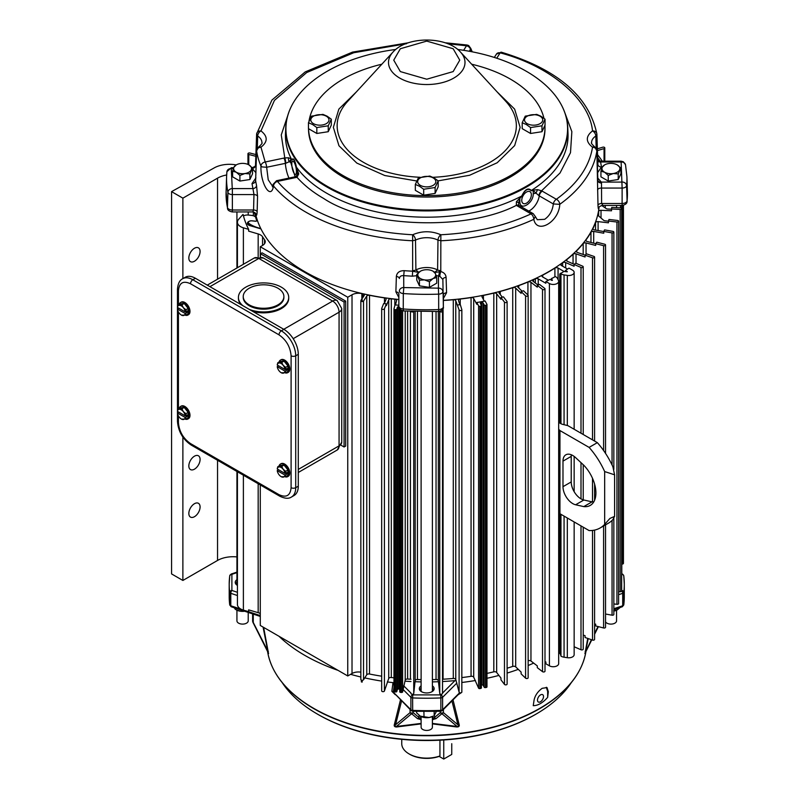 <?xml version="1.0" encoding="UTF-8"?>
<svg xmlns="http://www.w3.org/2000/svg" width="799" height="799" viewBox="0 0 799 799"><rect width="100%" height="100%" fill="white"/><g stroke="black" fill="none" stroke-linecap="round" stroke-linejoin="round"><path stroke-width="1.2" d="M242.876 305.687A25.149 14.522 180 0 1 238.422 297.428A25.149 14.522 180 0 1 253.942 284.015A25.149 14.522 180 0 1 281.348 287.161A25.149 14.522 180 0 1 288.719 297.428A25.149 14.522 180 0 1 275.246 310.292A25.149 14.522 180 0 1 249.268 309.373M252.893 311.47A25.149 14.522 0 0 0 288.719 298.327L288.719 297.428M277.942 288.239A20.325 11.735 180 0 1 283.895 296.539A20.325 11.735 180 0 1 271.35 307.385A20.325 11.735 180 0 1 249.198 304.838A20.325 11.735 180 0 1 243.236 296.539A20.325 11.735 180 0 1 255.79 285.702A20.325 11.735 180 0 1 277.942 288.239M283.895 296.539L283.895 297.428A20.325 11.735 180 0 1 271.35 308.274A20.325 11.735 180 0 1 249.198 305.727A20.325 11.735 180 0 1 243.236 297.428L243.236 296.539M238.422 297.428L238.422 298.327A25.149 14.522 0 0 0 240.799 304.479M179.246 304.429A7.261 4.195 60 0 1 180.584 302.501L181.223 302.132A7.261 4.195 60 0 1 186.816 304.069A7.261 4.195 60 0 1 189.992 311.38A7.261 4.195 60 0 1 188.484 314.696L187.845 315.066A7.261 4.195 60 0 1 185.278 315.196M180.584 302.501A7.261 4.195 60 0 1 186.177 304.439A7.261 4.195 60 0 1 189.343 311.75A7.261 4.195 60 0 1 187.845 315.066M177.967 305.168L177.418 307.385A5.613 3.236 60 0 1 179.336 305.338A5.613 3.236 60 0 1 181.323 305.877A5.613 3.236 60 0 1 183.301 307.635L185.897 309.742L188.184 308.434L184.209 303.49L180.244 303.85L177.967 305.168L181.932 304.809L184.209 303.49M185.897 309.742L185.348 311.89L187.046 310.911L187.046 312.549L185.348 313.528L185.897 315.036L188.184 313.717L188.184 308.434M185.897 315.036L181.553 315.166M185.348 313.528L185.218 313.528A5.613 3.236 60 0 1 183.301 315.565A5.613 3.236 60 0 1 181.323 315.036A5.613 3.236 60 0 1 179.336 313.278A5.613 3.236 60 0 1 177.418 309.023L178.766 308.164M181.932 304.809L183.301 307.635A5.613 3.236 60 0 1 185.218 311.89L185.348 311.89M185.638 311.73L187.046 312.549M185.218 313.528L177.418 309.023M177.418 307.385L185.218 311.89M345.687 301.103L262.092 252.834L260.484 253.762L344.079 302.032L345.687 301.103L345.687 446.062L344.079 446.981L341.163 445.303M260.484 256.928L260.484 253.762M344.079 302.032L344.079 446.981M244.204 611.085L240.219 611.195A9.099 5.253 0 0 1 236.144 609.827L233.787 607.48M236.144 609.827L240.219 611.195A9.099 5.253 0 0 0 244.654 611.235M235.156 609.257L235.156 608.069M605.532 621.822A5.643 3.256 0 0 0 606.93 623.15A5.643 3.256 0 0 0 613.083 623.859A5.643 3.256 0 0 0 616.558 620.853L616.558 610.236M618.226 173.902L613.233 173.543L608.249 175.44L604.593 172.204L600.938 171.226L600.938 176.839L608.249 181.053L618.226 179.515L620.903 173.753L620.903 168.14L618.226 173.902L618.226 179.515M608.249 175.44L608.249 181.053M600.938 171.226L602.276 167.211L604.593 164.894A8.949 5.164 180 0 1 608.608 163.555A8.949 5.164 180 0 1 617.247 164.894L620.903 168.14M617.247 164.894A8.949 5.164 180 0 1 619.565 169.887A8.949 5.164 180 0 1 613.233 173.543A8.949 5.164 180 0 1 604.593 172.204A8.949 5.164 180 0 1 602.276 167.211A8.949 5.164 180 0 1 604.593 164.894M254.462 212.374A173.383 100.105 -0 0 0 256.639 220.484A1.089 0.629 180 0 1 255.36 221.223L251.825 220.844A2.906 1.678 -0 0 0 248.379 222.492A2.906 1.678 -0 0 0 249.068 223.58A30.921 17.858 -0 0 0 258.636 227.955L260.814 228.594M194.457 456.179A7.96 4.594 -60 0 1 198.442 455.79A7.96 4.594 -60 0 1 199.66 462.162A7.96 4.594 -60 0 1 194.457 469.173A7.96 4.594 -60 0 1 190.482 469.572A7.96 4.594 -60 0 1 189.263 463.19A7.96 4.594 -60 0 1 194.457 456.179M194.457 248.249A7.96 4.594 -60 0 1 198.442 247.86A7.96 4.594 -60 0 1 199.66 254.232A7.96 4.594 -60 0 1 194.457 261.243A7.96 4.594 -60 0 1 190.482 261.643A7.96 4.594 -60 0 1 189.263 255.261A7.96 4.594 -60 0 1 194.457 248.249M194.457 503.71A7.96 4.594 -60 0 1 198.442 503.31A7.96 4.594 -60 0 1 199.66 509.692A7.96 4.594 -60 0 1 194.457 516.703A7.96 4.594 -60 0 1 190.482 517.093A7.96 4.594 -60 0 1 189.263 510.721A7.96 4.594 -60 0 1 194.457 503.71M236.933 556.923A21.982 12.694 -0 0 0 217.538 560.449L217.538 460.274M217.538 279.201L217.538 178.157A21.982 12.694 180 0 1 226.656 174.991M255.88 156.304L248.779 154.477A1.378 0.799 180 0 1 247.96 153.748A1.378 0.799 180 0 1 249.907 153.018L255.94 154.577M217.538 178.157L182.881 198.162L171.565 191.63L214.032 168A21.833 12.604 180 0 1 235.116 164.744L236.224 164.914M182.881 437.113L182.881 580.454L217.538 560.449M182.881 198.162L182.881 278.611M182.881 580.454L171.565 573.922L171.565 191.63M577.517 673.757A159.57 92.135 180 0 1 550.361 701.842A159.57 92.135 180 0 1 313.917 708.723A159.57 92.135 180 0 1 303.141 701.842A159.57 92.135 180 0 1 275.985 673.757M318.212 714.556L317.443 714.106L318.212 714.556A153.498 88.619 0 0 0 535.29 714.556L536.059 714.106A154.587 89.248 180 0 1 317.443 714.106L317.443 714.106A154.587 89.248 180 0 1 282.197 682.626M571.305 682.626A154.587 89.248 180 0 1 536.059 714.106M542.151 688.329L547.005 687.559L548.334 691.744L547.655 697.367C542.821 702.85 538.017 705.627 533.243 705.687L534.112 699.924C535.16 695.32 537.847 691.455 542.151 688.329M585.118 652.843L587.724 638.421M461.293 692.703L458.187 694.731M453.023 699.894L459.035 724.174C459.725 726.111 458.956 727.04 456.718 726.97L432.389 723.884M421.113 723.884L396.783 726.97C394.546 727.04 393.767 726.111 394.466 724.174L400.469 699.894M395.315 694.731L391.85 691.295L392.988 682.636M338.067 670.371A172.344 99.505 180 0 1 304.888 655.42A172.344 99.505 180 0 1 278.981 636.264M533.662 663.1A172.344 99.505 180 0 1 528.149 665.517M518.281 669.362A172.344 99.505 180 0 1 507.115 673.078M498.926 675.415A172.344 99.505 180 0 1 486.981 678.281M475.475 680.498A172.344 99.505 180 0 1 461.852 682.476M393.967 682.745A172.344 99.505 180 0 1 387.355 681.927M381.682 681.098A172.344 99.505 180 0 1 364.734 677.892M360.848 677.003A172.344 99.505 180 0 1 350.601 674.316M404.943 681.157A172.454 99.565 0 0 0 410.976 681.537M415.021 681.717A172.454 99.565 0 0 0 421.113 681.897M432.389 681.897A172.454 99.565 0 0 0 438.471 681.717M442.526 681.537A172.454 99.565 0 0 0 454.991 680.608L456.129 680.648M540.444 701.782A4.265 2.417 120.9 0 0 543.26 698.056A4.265 2.417 120.9 0 0 542.681 694.671A4.265 2.417 120.9 0 0 540.553 694.88A4.265 2.417 120.9 0 0 537.737 698.606A4.265 2.417 120.9 0 0 538.306 701.991A4.265 2.417 120.9 0 0 540.444 701.782M421.113 685.882A7.421 4.285 0 0 0 421.502 691.694L421.502 691.694A7.421 4.285 0 0 0 431.999 691.694A7.421 4.285 0 0 0 432.389 685.882M421.113 687.979A6.292 3.635 0 0 0 420.464 689.677A6.292 3.635 0 0 0 421.932 691.924M236.933 579.665A7.421 4.285 0 0 0 237.423 585.417L237.423 585.417M236.933 581.812A6.292 3.635 0 0 0 236.384 583.4A6.292 3.635 0 0 0 237.423 585.317M263.64 627.405L268.384 652.843M393.967 687.09L393.288 692.144A2.187 1.528 7.7 0 0 391.85 691.295M441.358 694.241L440.718 694.89L412.783 694.89L412.624 697.926L412.693 711.3L440.808 711.3L440.868 710.371A197.543 114.047 180 0 1 412.624 710.371A2.187 1.258 0 0 1 410.896 709.742L393.288 692.144L411.235 710.661A2.187 1.548 -45 0 1 410.896 709.742L410.896 697.297L403.215 689.617M401.557 700.973L395.575 724.763A2.187 1.538 14.6 0 0 394.466 724.174M421.113 723.405L396.374 726.471L411.615 713.717A2.187 1.778 -129.9 0 1 410.067 712.628L395.575 724.763C394.636 726.081 394.906 726.651 396.374 726.471A2.187 0.899 -102 0 1 396.783 726.97M432.389 723.405L457.118 726.471A2.187 0.899 -78 0 0 456.718 726.97M451.944 700.973L457.917 724.763L443.425 712.628A2.187 1.778 129.9 0 1 441.887 713.717L457.118 726.471C458.596 726.651 458.866 726.081 457.917 724.763A2.187 1.538 165.4 0 1 459.035 724.174M459.655 692.703L442.606 709.742A2.187 1.548 45 0 1 442.256 710.661L460.044 692.813M559.749 648.339A172.344 99.505 180 0 1 558.671 649.088M588.194 638.581L585.747 650.955A2.187 0.899 11.3 0 0 585.168 651.345M591.4 639.689L585.347 652.443M547.655 697.367L547.655 691.355L546.286 687.28M268.324 651.345A2.187 0.899 168.7 0 0 267.755 650.955L268.604 653.562M253.263 614.101L253.263 622.091A2.187 1.258 180 0 1 252.624 621.203L267.755 650.955L263.071 627.075M443.425 709.492L443.425 712.628A2.187 1.258 180 0 1 440.339 712.628A2.187 1.778 -129.9 0 0 441.887 713.717L436.014 718.631L432.389 719.699M421.113 719.699L417.487 718.631A2.187 1.778 -50.1 0 0 419.026 717.542L413.163 712.628L413.163 711.31M417.487 718.631L411.615 713.717A2.187 1.778 -50.1 0 0 413.163 712.628A2.187 1.258 0 0 1 410.067 712.628L410.067 709.492M420.574 719.699L419.026 717.542L419.026 715.265M436.014 718.631A2.187 1.778 -129.9 0 1 434.466 717.542L432.389 718.98M431.56 691.924A6.292 3.635 0 0 0 433.038 689.677A6.292 3.635 0 0 0 432.389 687.979M451.745 744.149A25.009 14.442 0 0 0 451.755 743.699L451.745 754.436L443.745 759.05L439.15 756.393L439.939 755.964L439.939 740.184M439.15 756.393A23.92 13.803 0 0 1 409.837 754.356L409.068 753.906A25.009 14.442 0 0 0 439.939 755.964M401.747 739.325L401.747 743.699A25.009 14.442 0 0 0 409.068 753.906L409.837 754.356M598.771 160.999A185.538 107.116 0 0 0 597.722 159.53M621.792 564.144L622.261 564.104A1.378 0.799 -0 0 0 623.44 563.315L623.44 205.273M597.372 148.814L602.776 147.196A1.378 0.799 180 0 1 604.793 147.905A1.378 0.799 180 0 1 604.054 148.604L597.422 150.592M597.662 157.663A185.538 107.116 180 0 1 600.119 161.188M597.562 154.716A181.393 104.729 180 0 1 602.246 161.188M236.933 610.236L236.933 620.853A5.643 3.256 0 0 0 238.591 623.15A5.643 3.256 0 0 0 244.734 623.859A5.643 3.256 0 0 0 248.219 620.853L248.219 612.424M249.887 179.515L252.554 173.753L252.554 168.14L249.887 173.902L249.887 179.515L239.9 181.053L232.599 176.839L232.599 171.226L233.937 167.211L236.244 164.894A8.949 5.164 180 0 1 240.259 163.555A8.949 5.164 180 0 1 248.908 164.894L252.554 168.14M249.887 173.902L244.893 173.543L239.9 175.44L239.9 181.053M239.9 175.44L236.244 172.204L232.599 171.226M248.908 164.894A8.949 5.164 180 0 1 251.226 169.887A8.949 5.164 180 0 1 244.893 173.543A8.949 5.164 180 0 1 236.244 172.204A8.949 5.164 180 0 1 233.937 167.211A8.949 5.164 180 0 1 236.244 164.894M421.113 716.573L421.113 727.18A5.643 3.256 0 0 0 422.761 729.487A5.643 3.256 0 0 0 428.903 730.186A5.643 3.256 0 0 0 432.389 727.18L432.389 716.573M419.445 280.229L416.768 274.466L420.424 271.231A8.949 5.164 180 0 1 429.063 269.892A8.949 5.164 180 0 1 433.078 271.231L435.395 273.538L436.733 277.553L436.733 283.166L429.423 287.39L429.423 281.777L424.429 279.87L419.445 280.229L419.445 285.842L429.423 287.39M416.768 274.466L416.768 280.079L419.445 285.842M436.733 277.553L433.078 278.531L429.423 281.777M434.057 271.79L433.078 271.231A8.949 5.164 180 0 1 435.395 273.538A8.949 5.164 180 0 1 433.078 278.531A8.949 5.164 180 0 1 424.429 279.87A8.949 5.164 180 0 1 418.107 276.214A8.949 5.164 180 0 1 420.424 271.231M613.842 611.095A9.099 5.253 0 0 0 617.347 609.827L613.642 610.826M620.264 607.43L617.347 609.827M429.103 717.522A9.099 5.253 0 0 0 433.178 716.164L429.103 717.522L420.314 716.164A9.099 5.253 0 0 0 429.103 717.522M420.314 716.164L416.609 712.868L416.609 711.43M436.404 711.45L434.177 715.584L434.177 711.51M424.029 717.152L423.889 711.569M457.717 49.458A140.834 81.308 180 0 1 526.331 71.281A140.834 81.308 180 0 1 559.19 101.133A140.834 81.308 180 0 1 502.291 197.393A140.834 81.308 180 0 1 327.171 186.267A140.834 81.308 180 0 1 294.312 101.133A140.834 81.308 180 0 1 395.775 49.458M398.861 297.538L395.885 291.835L396.364 276.444C396.893 272.589 399.5 270.671 404.194 270.671A171.705 99.126 0 0 0 412.654 271.191L412.644 234.766C372.474 232.519 337.957 223.261 309.103 206.981C296.119 199.46 285.563 190.941 277.433 181.423A4.365 1.218 78.1 0 0 276.534 180.714L295.8 176.649A4.365 1.578 74.1 0 1 296.998 177.278L298.736 173.912L296.429 167.151A141.303 81.578 0 0 0 326.831 193.298A141.303 81.578 0 0 0 521.777 195.995C524.963 189.283 528.149 187.445 531.325 190.482A141.303 81.578 0 0 0 568.009 133.603L567.749 127.47A141.043 81.428 0 0 1 482.326 204.324A141.043 81.428 0 0 1 327.011 187.066A141.043 81.428 0 0 1 285.752 127.47L285.483 133.603A141.303 81.578 0 0 0 291.805 159.82C293.343 157.383 294.881 159.83 296.429 167.151L297.378 169.997A4.365 2.377 -22.7 0 1 297.578 169.418M469.442 51.296L470.771 48.379L468.693 45.563A4.365 2.517 120 0 0 466.506 45.783L463.65 50.307M296.429 171.505A6.792 1.898 78.1 0 1 295.52 174.462A6.792 1.898 78.1 0 1 293.083 171.156A6.792 1.898 78.1 0 1 291.785 164.135A6.792 1.898 78.1 0 1 292.724 161.158A6.792 1.898 78.1 0 1 295.151 164.524A6.792 1.898 78.1 0 1 296.429 171.505M526.561 192.02A6.792 3.925 -60 0 1 529.887 191.64A6.792 3.925 -60 0 1 531.015 197.063A6.792 3.925 -60 0 1 526.561 203.116A6.792 3.925 -60 0 1 523.095 203.415A6.792 3.925 -60 0 1 522.137 197.942A6.792 3.925 -60 0 1 526.561 192.02M255.38 213.123A172.624 99.665 0 0 0 304.689 271.61A172.624 99.665 0 0 0 398.861 299.485M443.355 300.334A172.624 99.665 0 0 0 599.04 207.281M496.748 58.227L500.134 52.844C550.251 66.077 589.382 99.146 592.528 130.906A4.365 3.556 -8.4 0 1 596.843 133.833A4.365 3.556 -8.4 0 1 596.873 134.162L597.862 163.815A4.365 2.487 178.1 0 1 597.372 165.013M598.94 207.54A172.604 99.655 180 0 0 598.94 207.5A3.635 2.966 -173.1 0 0 598.94 207.54C598.521 209.927 598.211 209.198 597.992 205.353L596.873 150.881A4.365 3.556 -171.6 0 0 592.528 147.196C589.422 166.631 577.367 183.99 556.364 199.281L541.592 190.791L537.427 189.623L531.325 190.482A4.365 3.526 -44.9 0 1 531.185 190.691L533.323 190.661A4.365 3.196 -100.7 0 0 533.452 189.772M518.941 205.403L518.651 203.056A4.365 1.318 -172.6 0 0 516.394 201.767L521.777 195.995A4.365 0.549 24.9 0 0 521.937 196.035L519.799 198.462L519.869 201.628C519.71 211.435 533.402 203.525 533.243 193.907L533.323 190.661L538.906 195.655L553.327 203.955L559.769 204.324C559.04 221.972 536.888 234.796 533.802 219.326L535.33 216.539L533.243 213.673L519.18 205.553A4.365 2.517 120 0 0 516.993 205.762L531.065 213.882C504.578 226.017 474.516 232.968 440.858 234.766C431.45 230.761 422.042 230.761 412.644 234.766A4.365 2.347 63.2 0 1 415.51 240.129A17.059 9.848 180 0 1 437.982 240.129L437.602 269.952L434.686 272.349M533.243 213.673A4.365 2.517 -60 0 0 531.065 213.882A4.365 2.237 -114.9 0 1 533.802 219.326A170.746 98.577 0 0 1 441.228 240.749L437.982 240.129A4.365 2.347 -63.2 0 1 440.858 234.766L440.778 271.55C444.064 272.489 445.842 274.437 446.092 277.383L446.571 292.784L443.355 298.526M594.935 147.116C591.959 144.339 590.851 142.871 591.59 142.701A17.059 9.848 180 0 1 595.814 136.04A4.365 2.687 -123.4 0 0 592.528 130.906C585.597 136.339 585.597 141.773 592.528 147.196A4.365 2.687 -56.6 0 1 594.935 147.116L596.873 150.881A170.746 98.577 0 0 1 559.769 204.324A4.365 2.777 54.3 0 0 556.364 199.281A4.365 2.517 -60 0 0 553.327 203.955C552.518 210.706 549.632 215.83 544.668 219.316L537.288 219.725M255.63 213.293L255.73 213.673C255.63 213.023 254.651 212.444 252.804 211.945L253.563 210.007A3.635 2.017 -178.5 0 1 257.148 211.735C256.908 215.58 256.419 216.299 255.69 213.912A172.604 99.655 180 0 1 255.56 213.363M597.762 179.875L597.892 180.844A3.635 2.127 -175.1 0 0 601.507 183.081L601.607 203.495L602.566 204.634M516.394 201.767L516.364 205.353C466.676 231.231 367.57 227.715 323.745 198.522C312.898 192.249 303.99 185.168 296.998 177.278L277.433 181.423A4.365 3.196 139.6 0 0 273.518 186.007C271.031 200.739 260.314 183.77 260.953 166.082L262.122 166.921L266.656 167.261L285.812 163.256L289.238 161.728L290.836 159.62L290.876 162.886L295.171 176.799M290.836 158.721L291.805 159.82A4.365 4.015 30.8 0 0 291.875 160.06L290.836 159.62A4.365 3.975 128.1 0 1 290.836 158.721L288.559 157.773L284.794 157.922L281.258 134.931L289.088 111.55M564.414 111.56L571.854 131.635L570.496 152.679L560.019 173.003L541.592 190.791A4.365 2.227 -65.2 0 0 538.906 195.655M297.168 175.201L297.378 169.997L297.408 174.452A4.365 1.238 13.5 0 1 298.736 173.912M288.559 157.773A4.365 3.096 70.8 0 0 289.238 161.728A4.365 2.427 179.4 0 1 290.876 162.886M288.998 178.097A13.823 3.865 78.1 0 1 285.353 163.336A4.365 1.218 -101.9 0 0 283.885 158.082L284.794 157.922A4.365 0.839 82 0 1 285.812 163.256M533.243 193.907A4.365 2.457 1.3 0 1 535.62 193.258A4.365 1.948 -62.2 0 0 537.427 189.623M519.52 197.822A4.365 1.588 46 0 1 519.799 198.462L518.651 203.056A4.365 2.587 178.7 0 1 519.869 201.628M516.993 205.762L516.364 205.353A4.365 2.787 -54.2 0 1 518.921 205.383L518.921 205.383A4.365 2.787 -54.2 0 1 519.04 205.483M272.619 186.327L268.234 179.835L266.656 167.261A4.365 1.218 78.1 0 0 265.188 162.007L260.973 147.196C267.905 141.773 267.905 136.339 260.973 130.906L274.427 100.404L306.686 72.549L353.747 52.734L406.551 43.705M276.534 180.714L273.108 184.359L273.518 186.007A170.746 98.577 0 0 0 306.017 212.224A170.746 98.577 0 0 0 412.274 240.749L415.51 240.129L415.899 269.952L418.846 272.359M257.298 148.394L257.687 136.04A17.059 9.848 180 0 1 261.902 142.701C262.651 142.871 261.543 144.339 258.566 147.116A4.365 2.687 56.6 0 1 260.973 147.196A4.365 3.556 171.6 0 0 256.619 150.881L255.63 180.534A171.705 99.126 0 0 0 256.539 185.418L257.548 196.304L257.148 211.735M252.554 168.439A3.635 2.886 156.9 0 0 255.74 165.303L256.619 134.162A4.365 3.556 8.4 0 1 256.649 133.833A4.365 3.556 8.4 0 1 260.973 130.906A4.365 2.687 123.4 0 0 257.687 136.04L256.649 133.833L271.91 100.095L305.228 71.9L352.539 52.105L408.429 42.766M447.82 43.765L466.506 45.783A4.365 3.346 -147.8 0 1 470.541 49.548L471.28 51.635M597.852 163.655A4.365 2.487 178.1 0 1 597.862 163.815L596.893 134.332L595.814 136.04L596.194 148.394M255.65 180.085L255.63 180.534A3.635 2.956 171.9 0 1 252.005 183.6L255.92 177.857M255.74 165.303L256.079 166.302M255.6 164.754A3.635 3.476 13.7 0 1 255.52 165.253L255.52 165.253A3.635 3.476 13.7 0 1 252.334 167.88M256.539 185.418A3.635 2.946 167.1 0 1 252.933 188.594L253.972 194.576L232.369 194.576L232.369 210.007L253.563 210.007L253.972 194.576A3.635 2.017 -178.5 0 1 257.548 196.304M416.768 275.685L412.354 276.184L412.654 271.191L418.676 272.509M434.806 272.509L440.778 271.55A3.635 0.879 103.2 0 0 439.909 276.384L438.501 276.054A3.635 0.709 98.1 0 0 439.37 271.32M412.354 276.184L403.715 275.645L404.194 270.671M436.134 275.505L438.501 276.054L438.401 288.159L403.755 287.56L403.715 275.645C401.118 275.445 399.66 276.404 399.35 278.511A3.635 2.037 1.8 0 0 396.364 276.444M398.871 294.092L398.871 293.902A3.635 2.037 1.8 0 0 395.885 291.835M443.355 295.061L443.355 294.871A3.635 2.027 178.2 0 1 446.571 292.784M443.355 294.961L443.355 306.806C443.864 308.933 442.266 310.501 438.581 311.51L403.465 310.931L403.245 308.983A200.689 115.865 0 0 0 438.681 309.573L438.581 311.51M439.909 276.384L442.866 279.47L443.355 306.716L442.866 279.47A3.635 2.027 178.2 0 1 446.092 277.383M597.412 166.302L597.892 164.524A3.635 2.956 -8.1 0 1 597.882 164.474M597.992 205.353A3.635 2.017 -1.6 0 1 601.607 203.495L622.121 203.495L622.121 188.065L601.178 188.065A3.635 2.017 -1.6 0 0 597.562 189.932M597.752 160.429L600.568 161.997A3.635 2.946 -12.9 0 1 597.772 161.118M621.123 161.997L622.121 188.065A4.474 2.587 0 0 0 626.596 185.638A200.199 115.585 0 0 0 626.915 176.619L625.517 164.744L623.39 161.798L621.123 161.188L621.123 161.997L600.568 161.997L601.497 166.981A3.635 2.956 -8.1 0 1 597.892 164.524M255.92 172.734L252.214 168.509M601.497 166.981L597.582 172.734M597.582 177.857L601.277 182.082A3.635 2.886 -23.1 0 1 597.932 180.534L597.932 180.534A3.635 2.886 -23.1 0 1 597.892 180.424L596.893 150.621M622.121 182.082L601.277 182.082L601.507 183.081M572.763 503.61A13.823 7.98 -120 0 0 575.62 504.768L583.789 506.606A27.286 15.75 -120 0 0 590.271 505.407A27.286 15.75 -120 0 0 583.789 465.238L575.62 457.637A13.823 7.98 -120 0 0 565.852 454.811A13.823 7.98 -120 0 0 562.985 461.133L562.985 486.681A13.823 7.98 -120 0 0 572.763 503.61M571.325 454.781A13.823 7.98 -120 0 0 571.225 456.379L571.225 481.927A13.823 7.98 -120 0 0 580.993 498.856A13.823 7.98 -120 0 0 583.859 500.014L592.029 501.852A27.286 15.75 -120 0 0 593.747 501.932M600.189 527.939L608.419 523.185A56.389 32.559 -120 0 0 612.893 519.61L614.601 516.374L609.937 518.431L604.663 524.364A56.389 32.559 60 0 1 600.189 527.939A56.389 32.559 60 0 1 589.103 530.576L559.949 513.737A2.187 1.258 180 0 1 559.48 513.338L558.671 512.239M559.949 513.737L559.949 430.561L589.103 447.4A56.389 32.559 60 0 1 604.663 471.57L604.663 524.364M558.671 422.381A2.317 1.338 0 0 0 558.891 422.531L560.668 423.56A6.911 3.995 0 0 0 562.856 424.409L567.49 425.547A2.187 1.258 180 0 1 568.179 425.817L597.342 442.646A56.389 32.559 -120 0 1 612.893 466.816L614.601 474.816L604.663 471.57M597.342 442.646L589.103 447.4M559.749 420.324A2.317 1.338 0 0 0 558.671 420.783M558.671 416.818L559.749 417.438M559.949 430.561A2.187 1.258 180 0 1 559.48 430.162L558.671 429.063M583.789 506.606L592.029 501.852M260.943 228.874L249.787 225.588A4.365 2.517 180 0 1 247.4 223.34A4.365 2.517 180 0 1 252.574 220.864L255.57 221.193A1.089 0.629 0 0 0 256.849 220.454A173.163 99.975 180 0 1 256.06 217.987A5.453 3.146 0 0 0 251.695 215.42L248.369 215.061A5.453 3.146 0 0 0 243.455 215.96M362.187 299.775A185.538 107.116 180 0 1 361.358 299.595A1.378 0.799 180 0 0 362.187 299.775L362.187 301.553A1.378 0.799 0 0 0 363.205 301.323A1.378 0.799 0 0 0 363.525 301.043L366.761 296.039A2.187 1.258 180 0 1 369.528 295.29A172.844 99.785 0 0 0 384.449 297.887A2.187 1.258 180 0 1 386.097 299.106A2.187 1.258 180 0 1 386.037 299.395L384.339 303.63M381.682 676.194A172.844 99.785 180 0 1 369.528 674.026A2.187 1.258 0 0 0 366.761 674.765L363.525 679.769A1.378 0.799 180 0 1 363.205 680.049A1.378 0.799 180 0 1 362.187 680.289L362.187 682.066A1.378 0.799 0 0 1 361.358 681.887L361.358 680.109A1.378 0.799 180 0 1 360.848 679.49A1.378 0.799 180 0 1 360.938 679.21M548.354 280.249L542.641 276.953A2.187 1.258 180 0 1 542.002 276.064A2.187 1.258 180 0 1 542.721 275.126A172.844 99.785 0 0 0 548.963 271.7A172.844 99.785 0 0 0 554.906 268.084A2.187 1.258 180 0 1 558.072 268.045L563.974 271.45M384.409 308.774A1.378 0.799 180 0 1 384.039 309.163A1.378 0.799 180 0 1 382.531 309.333A1.378 0.799 180 0 1 381.682 308.594A1.378 0.799 180 0 1 381.722 308.414L383.67 303.54A185.538 107.116 180 0 0 386.356 303.9L384.409 308.774L384.409 691.065L388.733 678.481L388.733 299.755A2.187 1.258 180 0 1 391.31 298.806A172.844 99.785 0 0 0 394.826 299.206A2.187 1.258 180 0 1 396.604 300.444A2.187 1.258 180 0 1 396.584 300.634L395.465 304.938M381.722 690.706A1.378 0.799 0 0 0 381.682 690.885A1.378 0.799 0 0 0 382.531 691.624A1.378 0.799 0 0 0 384.039 691.455A1.378 0.799 0 0 0 384.409 691.065M399.74 309.583L399.74 691.684A1.089 0.629 0 0 0 400.659 692.403L401.378 692.463A1.089 0.629 0 0 0 402.616 691.934L405.213 680.099L405.213 311.041M413.632 311.47A1.378 0.799 180 0 1 413.333 311.73A1.378 0.799 180 0 1 411.994 311.93A1.378 0.799 180 0 1 411.016 311.36M410.976 693.452L410.976 693.392A1.378 0.799 0 0 0 410.976 693.452A1.378 0.799 0 0 0 411.825 694.191A1.378 0.799 0 0 0 413.333 694.011A1.378 0.799 0 0 0 413.732 693.512L415.16 680.668L415.16 311.52M442.336 309.682L442.516 311.101A1.378 0.799 180 0 1 442.526 311.161A1.378 0.799 180 0 1 442.117 311.73A1.378 0.799 180 0 1 440.748 311.93A1.378 0.799 180 0 1 439.79 311.33M438.341 311.52L438.341 680.668L439.76 693.512A1.378 0.799 0 0 0 440.658 694.201A1.378 0.799 0 0 0 442.117 694.011A1.378 0.799 0 0 0 442.526 693.452A1.378 0.799 0 0 0 442.516 693.392L442.516 311.22M457.607 304.978A185.538 107.116 180 0 0 460.324 304.699L461.832 309.622A1.378 0.799 180 0 1 461.852 309.762A1.378 0.799 180 0 1 461.452 310.332A1.378 0.799 180 0 1 460.054 310.531A1.378 0.799 180 0 1 459.105 309.902L455.77 300.764L455.77 679.49A2.187 1.258 0 0 0 453.293 678.461A172.844 99.785 180 0 1 443.065 679.2A2.187 1.258 0 0 0 442.526 679.27M455.77 679.49L459.105 692.194A1.378 0.799 0 0 0 460.054 692.813A1.378 0.799 0 0 0 461.452 692.623A1.378 0.799 0 0 0 461.852 692.054A1.378 0.799 0 0 0 461.832 691.914L461.832 309.902M473.707 677.162L478.591 688.159A1.089 0.629 0 0 0 479.949 688.578L479.949 306.287L480.648 306.157A1.089 0.629 0 0 0 481.368 305.378L480.409 303.57A1.089 0.629 180 0 1 481.138 302.781L481.837 302.661A1.089 0.629 180 0 1 483.195 303.071L484.154 304.878A1.089 0.629 0 0 0 485.512 305.298L486.211 305.178A1.089 0.629 0 0 0 486.941 304.389L485.153 301.023A185.538 107.116 180 0 1 476.803 302.501L476.803 304.279L473.707 298.436L473.707 677.162A2.187 1.258 0 0 0 471.06 676.314A172.844 99.785 180 0 1 461.852 677.572M481.417 685.023L481.837 684.943A1.089 0.629 180 0 1 483.195 685.362L484.154 687.17A1.089 0.629 0 0 0 485.512 687.589L486.211 687.47A1.089 0.629 0 0 0 486.941 686.681M500.953 297.528A185.538 107.116 180 0 0 503.47 296.878L506.995 301.453A1.378 0.799 180 0 1 507.115 301.772A1.378 0.799 180 0 1 506.716 302.342A1.378 0.799 180 0 1 504.469 302.102L500.953 297.528L500.953 299.315L496.658 293.752L496.658 672.478A2.187 1.258 0 0 0 493.822 671.829A172.844 99.785 180 0 1 486.981 673.397M496.658 672.478L500.953 678.041L500.953 679.819L504.469 684.393A1.378 0.799 0 0 0 506.716 684.633A1.378 0.799 0 0 0 507.115 684.064L507.115 301.772M521.118 291.575A185.538 107.116 180 0 0 523.485 290.756L527.949 295.041A1.378 0.799 180 0 1 528.149 295.45A1.378 0.799 180 0 1 527.74 296.02A1.378 0.799 180 0 1 525.582 295.87L521.118 291.575L521.118 293.363L515.685 288.139L515.685 666.865A2.187 1.258 0 0 0 512.728 666.426A172.844 99.785 180 0 1 507.115 668.204M515.685 666.865L521.118 672.089L521.118 673.867L525.582 678.161A1.378 0.799 0 0 0 527.74 678.311A1.378 0.799 0 0 0 528.149 677.742L528.149 295.45M537.298 285.383A185.538 107.116 180 0 0 539.505 284.414L544.718 288.409A1.378 0.799 180 0 1 544.998 288.888A1.378 0.799 180 0 1 544.598 289.458A1.378 0.799 180 0 1 542.511 289.378L537.298 285.383L537.298 287.161L530.955 282.297L530.955 661.023A2.187 1.258 0 0 0 528.149 660.683M530.955 661.023L537.298 665.887L537.298 667.664L542.511 671.659A1.378 0.799 0 0 0 544.598 671.749A1.378 0.799 0 0 0 544.998 671.18L544.998 288.888M552.359 280.389L551.57 278.601A185.538 107.116 180 0 0 555.345 276.564L555.824 276.844A6.911 3.995 0 0 1 557.612 278.631L558.481 280.509A5.423 3.136 180 0 1 558.671 281.318A5.423 3.136 180 0 1 557.083 283.535A5.423 3.136 180 0 1 549.412 283.535L545.857 281.488L545.857 283.265L538.236 278.871L538.236 284.973M544.998 661.502L545.857 661.991L545.857 663.779L549.412 665.827A5.423 3.136 0 0 0 557.083 665.827A5.423 3.136 0 0 0 558.671 663.609L558.671 281.318M552.359 280.299L550.002 279.42A185.538 107.116 180 0 1 545.857 281.488M567.26 271.83L564.014 271.42A185.538 107.116 180 0 1 560.489 273.598L560.968 273.877A6.911 3.995 0 0 0 564.064 274.906L567.32 275.405A5.423 3.136 0 0 0 572.563 274.596A5.423 3.136 0 0 0 574.151 272.379A5.423 3.136 0 0 0 572.563 270.172L569.008 268.114A185.538 107.116 180 0 1 565.432 270.511L567.26 271.56M559.749 513.607L559.749 653.093A2.427 1.398 0 0 0 560.459 654.081L560.968 656.159A6.911 3.995 0 0 0 564.064 657.197L567.32 657.697A5.423 3.136 0 0 0 572.563 656.888A5.423 3.136 0 0 0 574.151 654.671L574.151 521.937M574.091 264.449A185.538 107.116 180 0 0 575.749 263.181L582.671 266.187A1.378 0.799 180 0 1 583.22 266.826A1.378 0.799 180 0 1 582.821 267.385A1.378 0.799 180 0 1 581.003 267.465L574.091 264.449L574.091 266.237L565.672 262.571L565.672 267.975M574.151 646.771L581.003 649.757A1.378 0.799 0 0 0 582.821 649.677A1.378 0.799 0 0 0 583.22 649.118L583.22 527.17M585.068 255.201A185.538 107.116 180 0 0 586.496 253.832L593.917 256.409A1.378 0.799 180 0 1 594.586 257.098A1.378 0.799 180 0 1 594.186 257.658A1.378 0.799 180 0 1 592.498 257.777L585.068 255.201L585.068 256.988L576.029 253.852L576.029 263.3M583.22 635.075L585.068 635.714L585.068 637.492L592.498 640.069A1.378 0.799 0 0 0 594.186 639.949A1.378 0.799 0 0 0 594.586 639.39L594.586 530.087M595.674 243.645A185.538 107.116 180 0 0 596.803 242.187L604.713 244.224A1.378 0.799 180 0 1 605.532 244.953A1.378 0.799 180 0 1 605.133 245.523A1.378 0.799 180 0 1 603.595 245.683L595.674 243.645L595.674 245.433L586.047 242.956L586.047 254.272M594.586 623.879L595.674 624.159L595.674 625.937L603.595 627.974A1.378 0.799 0 0 0 605.133 627.804A1.378 0.799 0 0 0 605.532 627.245L605.532 524.853M603.764 231.43A185.538 107.116 180 0 0 604.573 229.902L612.863 231.37A1.378 0.799 180 0 1 613.842 232.129A1.378 0.799 180 0 1 613.432 232.699A1.378 0.799 180 0 1 612.054 232.899L603.764 231.43L603.764 233.218L593.687 231.43L593.687 243.176M605.532 614.031L612.054 615.19A1.378 0.799 0 0 0 613.432 614.99A1.378 0.799 0 0 0 613.842 614.421L613.842 518.421M608.448 221.033A185.538 107.116 180 0 0 608.988 219.465L617.477 220.444A1.378 0.799 180 0 1 618.596 221.223A1.378 0.799 180 0 1 618.186 221.792A1.378 0.799 180 0 1 616.938 222.012L608.448 221.033L608.448 222.811L598.101 221.623L598.101 230.541M613.842 603.944L616.938 604.294A1.378 0.799 0 0 0 618.186 604.084A1.378 0.799 0 0 0 618.596 603.515L618.596 221.223M611.525 209.018A185.538 107.116 180 0 0 611.754 207.43L620.394 207.84A1.378 0.799 180 0 1 621.662 208.639A1.378 0.799 180 0 1 621.252 209.198A1.378 0.799 180 0 1 620.164 209.428L611.525 209.018L611.525 210.796L601.018 210.297L601.018 218.027M618.596 591.65L620.164 591.719A1.378 0.799 0 0 0 621.252 591.49A1.378 0.799 0 0 0 621.662 590.93L621.662 208.639M621.662 573.672A1.378 0.799 0 0 0 621.792 573.332L621.792 205.433M393.977 309.083L393.977 691.185A1.089 0.629 0 0 0 394.896 691.904L394.896 309.613L395.615 309.672A1.089 0.629 0 0 0 396.853 309.143L397.343 307.275A1.089 0.629 180 0 1 398.581 306.746L398.901 306.776M394.896 691.904L395.615 691.964A1.089 0.629 0 0 0 396.853 691.435L397.343 689.567A1.089 0.629 180 0 1 398.581 689.038L399.3 689.098A1.089 0.629 180 0 1 399.72 689.187M479.949 688.578L480.648 688.448A1.089 0.629 0 0 0 481.368 687.669M559.749 647.739L558.671 647.11M438.341 680.668A2.187 1.258 0 0 0 436.044 679.5A172.844 99.785 180 0 1 432.389 679.599M421.113 679.599A172.844 99.785 180 0 1 417.458 679.5A2.187 1.258 0 0 0 415.16 680.668M410.976 679.27A2.187 1.258 0 0 0 410.436 679.2A172.844 99.785 180 0 1 407.62 679.03A2.187 1.258 0 0 0 405.213 680.099M393.967 677.842A172.844 99.785 180 0 1 391.31 677.532A2.187 1.258 0 0 0 388.733 678.481M360.848 672.149A9.099 5.253 0 0 0 352.019 673.507L347.755 675.964L260.284 625.467L260.284 484.953M260.284 613.532A9.099 5.253 0 0 0 258.167 612.673L248.639 609.867L248.639 611.654L243.385 610.106A10.916 6.302 0 0 1 237.423 604.493L237.423 471.76M248.639 229.363A185.538 107.116 180 0 1 243.066 214.432A5.453 3.146 180 0 0 242.497 214.951L238.611 219.345A10.916 6.302 0 0 0 237.423 222.202A10.916 6.302 0 0 0 243.385 227.815L248.639 229.363L248.639 231.141L258.167 233.947A9.099 5.253 180 0 1 262.551 236.774A175.42 101.283 0 0 0 264.549 239.71A9.099 5.253 180 0 1 265.238 241.707A9.099 5.253 180 0 1 262.571 245.423L260.284 246.741L347.755 297.238L352.019 294.781A9.099 5.253 180 0 1 361.857 293.623A172.844 99.785 0 0 0 362.936 293.872A2.187 1.258 180 0 1 364.314 295.041A2.187 1.258 180 0 1 364.174 295.48L361.488 299.625M361.358 299.825L360.938 300.484A1.378 0.799 0 0 0 360.848 300.764A1.378 0.799 0 0 0 361.358 301.383L361.358 299.595M386.356 303.9L386.356 305.687L388.733 299.755M443.355 300.464A172.844 99.785 0 0 0 453.293 299.735A2.187 1.258 180 0 1 455.77 300.764M459.805 304.759L458.496 300.484A2.187 1.258 180 0 1 458.466 300.274A2.187 1.258 180 0 1 460.224 299.036A172.844 99.785 0 0 0 471.06 297.588A2.187 1.258 180 0 1 473.707 298.436M484.294 301.183L482.057 296.958A2.187 1.258 180 0 1 481.967 296.599A2.187 1.258 180 0 1 483.435 295.4A172.844 99.785 0 0 0 493.822 293.103A2.187 1.258 180 0 1 496.658 293.752M502.331 297.178L499.185 293.103A2.187 1.258 180 0 1 498.995 292.594A2.187 1.258 180 0 1 500.254 291.445A172.844 99.785 0 0 0 512.728 287.7A2.187 1.258 180 0 1 515.685 288.139M522.127 291.236L518.062 287.32A2.187 1.258 180 0 1 517.742 286.671A2.187 1.258 180 0 1 518.771 285.603A172.844 99.785 0 0 0 527.929 282.037A2.187 1.258 180 0 1 530.955 282.297M538.027 285.063L533.163 281.338A2.187 1.258 180 0 1 532.723 280.579A2.187 1.258 180 0 1 533.552 279.59A172.844 99.785 0 0 0 535.32 278.781A2.187 1.258 180 0 1 538.236 278.871M567.59 269.083L561.387 265.498A2.187 1.258 180 0 1 560.748 264.609A2.187 1.258 180 0 1 561.228 263.82A172.844 99.785 0 0 0 562.636 262.801A2.187 1.258 180 0 1 565.672 262.571M574.271 264.319L567.33 261.293A2.187 1.258 180 0 1 566.461 260.294A2.187 1.258 180 0 1 566.871 259.555A172.844 99.785 0 0 0 573.053 254.262A2.187 1.258 180 0 1 576.029 253.852M585.128 255.151L577.457 252.484A2.187 1.258 180 0 1 576.399 251.405A2.187 1.258 180 0 1 576.688 250.776A172.844 99.785 0 0 0 583.18 243.575A2.187 1.258 180 0 1 586.047 242.956M595.674 243.685L587.165 241.498A2.187 1.258 180 0 1 585.877 240.349A2.187 1.258 180 0 1 586.047 239.86A172.844 99.785 0 0 0 590.97 232.249A2.187 1.258 180 0 1 593.687 231.43M603.764 231.55L594.496 229.912A2.187 1.258 180 0 1 592.948 228.704A2.187 1.258 180 0 1 593.028 228.364A172.844 99.785 0 0 0 595.545 222.591A2.187 1.258 180 0 1 598.101 221.623M608.448 221.183L604.993 220.794A2.187 1.258 180 0 1 603.595 220.254L598.301 215.68A2.187 1.258 180 0 1 597.942 214.981A2.187 1.258 180 0 1 597.962 214.811A172.844 99.785 0 0 0 598.671 211.425A2.187 1.258 180 0 1 601.018 210.297M611.525 209.198L607.699 209.018A2.187 1.258 180 0 1 606.211 208.569L601.667 205.473M260.284 246.741L260.284 256.898M347.755 675.964L347.755 297.238M394.896 309.613A1.089 0.629 180 0 1 393.977 308.893L395.016 304.888A185.538 107.116 180 0 0 398.861 305.258M479.949 306.287A1.089 0.629 180 0 1 478.591 305.867L476.803 302.501M565.432 271.64L565.432 270.511M399.83 309.033L399.74 309.393A1.089 0.629 0 0 0 400.659 310.112L401.038 310.142M551.57 278.601L551.57 280.329M551.54 280.309L551.25 279.69A2.427 1.398 180 0 1 551.17 279.32A2.427 1.398 180 0 1 552.658 278.032M560.459 423.43L560.489 273.598M560.459 275.355A2.427 1.398 180 0 1 559.749 274.367A2.427 1.398 180 0 1 561.417 273.038M279.061 362.047A7.261 4.195 60 0 1 280.399 360.129L281.038 359.75A7.261 4.195 60 0 1 286.631 361.697A7.261 4.195 60 0 1 289.797 368.998A7.261 4.195 60 0 1 288.299 372.324L287.65 372.694A7.261 4.195 60 0 1 285.093 372.823M280.399 360.129A7.261 4.195 60 0 1 285.982 362.067A7.261 4.195 60 0 1 289.158 369.378A7.261 4.195 60 0 1 287.65 372.694M277.772 362.786L277.223 365.013A5.613 3.236 60 0 1 279.141 362.966A5.613 3.236 60 0 1 281.128 363.495A5.613 3.236 60 0 1 283.116 365.263L285.712 367.37L287.99 366.052L284.025 361.118L280.059 361.478L277.772 362.786L281.747 362.436L284.025 361.118M285.712 367.37L285.163 369.518L286.861 368.539L286.861 370.167L285.163 371.155L285.712 372.664L287.99 371.345L287.99 366.052M285.712 372.664L281.358 372.783M285.163 371.155L285.033 371.155A5.613 3.236 60 0 1 283.116 373.193A5.613 3.236 60 0 1 281.128 372.664A5.613 3.236 60 0 1 279.141 370.906A5.613 3.236 60 0 1 277.223 366.641L278.571 365.792M281.747 362.436L283.116 365.263A5.613 3.236 60 0 1 285.033 369.518L285.163 369.518M285.443 369.358L286.861 370.167M285.033 371.155L277.223 366.641M277.223 365.013L285.033 369.518M443.745 759.05L443.745 739.964M279.061 466.017A7.261 4.195 60 0 1 280.399 464.089L281.038 463.72A7.261 4.195 60 0 1 286.631 465.657A7.261 4.195 60 0 1 289.797 472.968A7.261 4.195 60 0 1 288.299 476.284L287.65 476.663A7.261 4.195 60 0 1 285.093 476.783M280.399 464.089A7.261 4.195 60 0 1 285.982 466.037A7.261 4.195 60 0 1 289.158 473.338A7.261 4.195 60 0 1 287.65 476.663M277.772 466.756L277.223 468.973A5.613 3.236 60 0 1 279.141 466.936A5.613 3.236 60 0 1 281.128 467.465A5.613 3.236 60 0 1 283.116 469.223L285.712 471.34L287.99 470.022L284.025 465.088L280.059 465.437L277.772 466.756L281.747 466.396L284.025 465.088M285.712 471.34L285.163 473.487L286.861 472.499L286.861 474.137L285.163 475.115L285.712 476.623L287.99 475.305L287.99 470.022M285.712 476.623L281.358 476.753M285.163 475.115L285.033 475.115A5.613 3.236 60 0 1 283.116 477.163A5.613 3.236 60 0 1 281.128 476.623A5.613 3.236 60 0 1 279.141 474.866A5.613 3.236 60 0 1 277.223 470.611L278.571 469.752M281.747 466.396L283.116 469.223A5.613 3.236 60 0 1 285.033 473.477L285.163 473.487M285.443 473.318L286.861 474.137M285.033 475.115L277.223 470.611M277.223 468.973L285.033 473.477M179.246 408.389A7.261 4.195 60 0 1 180.584 406.461L181.223 406.092A7.261 4.195 60 0 1 186.816 408.039A7.261 4.195 60 0 1 189.992 415.34A7.261 4.195 60 0 1 188.484 418.666L187.845 419.036A7.261 4.195 60 0 1 185.278 419.165M180.584 406.461A7.261 4.195 60 0 1 186.177 408.409A7.261 4.195 60 0 1 189.343 415.71A7.261 4.195 60 0 1 187.845 419.036M177.967 409.128L177.418 411.345A5.613 3.236 60 0 1 179.336 409.308A5.613 3.236 60 0 1 181.323 409.837A5.613 3.236 60 0 1 183.301 411.595L185.897 413.712L188.184 412.394L184.209 407.46L180.244 407.81L177.967 409.128L181.932 408.778L184.209 407.46M185.897 413.712L185.348 415.86L187.046 414.881L187.046 416.509L185.348 417.487L185.897 419.006L188.184 417.687L188.184 412.394M185.897 419.006L181.553 419.125M185.348 417.487L185.218 417.487A5.613 3.236 60 0 1 183.301 419.535A5.613 3.236 60 0 1 181.323 419.006A5.613 3.236 60 0 1 179.336 417.238A5.613 3.236 60 0 1 177.418 412.983L178.766 412.124M181.932 408.778L183.301 411.595A5.613 3.236 60 0 1 185.218 415.86L185.348 415.86M185.638 415.69L187.046 416.509M185.218 417.487L177.418 412.983M177.418 411.345L185.218 415.86M195.395 278.272A20.365 11.755 -120 0 0 185.218 277.263L182.641 278.751A20.365 11.755 -120 0 1 192.829 279.76L195.395 278.272L283.885 329.368A20.365 11.755 -120 0 1 298.287 354.307L298.287 486.192A20.365 11.755 -120 0 1 294.072 495.51L291.495 496.998A20.365 11.755 -120 0 0 295.72 487.68L295.72 355.795A20.365 11.755 -120 0 0 281.318 330.846L192.829 279.76A3.266 1.888 -60 0 0 190.512 283.755C183.221 280.429 179.196 282.756 178.427 290.736L178.427 304.898M326.312 116.215A9.099 5.253 180 0 1 326.312 123.645A9.099 5.253 180 0 1 313.458 123.645A9.099 5.253 180 0 1 313.458 116.215A9.099 5.253 180 0 1 326.312 116.215M316.823 127.56L312.639 124.544L308.464 122.736L308.464 128.649L316.823 133.473L316.823 127.56L328.249 125.793L331.305 119.201L327.121 116.185L322.946 114.377L311.52 116.145L308.464 122.736M331.305 119.201L331.305 125.113L328.249 131.705L316.823 133.473M328.249 131.705L328.249 125.793M540.044 116.215A9.099 5.253 180 0 1 540.044 123.645A9.099 5.253 180 0 1 527.18 123.645A9.099 5.253 180 0 1 527.18 116.215A9.099 5.253 180 0 1 540.044 116.215M530.556 127.56L526.371 124.544L522.196 122.736L522.196 128.649L530.556 133.473L530.556 127.56L541.972 125.793L545.038 119.201L540.853 116.185L536.678 114.377L525.253 116.145L522.196 122.736M545.038 119.201L545.038 125.113L541.972 131.705L530.556 133.473M541.972 131.705L541.972 125.793M497.138 91.915L514.636 109.123L520.139 127.351L514.656 145.568L497.188 162.756L469.662 175.241L438.142 180.874M416.669 180.964L384.798 175.53L356.803 163.076L338.966 145.758L333.363 127.351L338.856 109.123L356.364 91.915M544.988 127.351A118.232 68.265 0 0 1 471.999 190.422A118.232 68.265 0 0 1 343.141 175.62A118.232 68.265 0 0 1 308.534 128.689L308.514 128.779A118.232 68.265 0 0 0 343.141 177.048A118.232 68.265 0 0 0 471.999 191.84A118.232 68.265 0 0 0 544.988 128.779L544.988 127.351A118.232 68.265 0 0 0 544.928 125.333M543.939 118.302A118.232 68.265 0 0 0 510.351 79.091A118.232 68.265 0 0 0 471.66 64.21M381.842 64.21A118.232 68.265 0 0 0 308.983 121.288M433.178 177.917A9.099 5.253 180 0 1 433.178 185.338A9.099 5.253 180 0 1 420.314 185.338A9.099 5.253 180 0 1 420.314 177.917A9.099 5.253 180 0 1 433.178 177.917M423.69 189.263L419.505 186.247L415.33 184.429L415.33 190.342L423.69 195.176L423.69 189.263L435.105 187.495L438.172 180.904L433.987 177.887L429.812 176.07L418.386 177.837L415.33 184.429M438.172 180.904L438.172 186.816L435.105 193.408L423.69 195.176M435.105 193.408L435.105 187.495M209.927 286.661L258.816 258.447A9.089 5.243 -120 0 0 254.272 257.997L207.271 285.123M293.203 338.676L339.066 312.199A9.089 5.243 -120 0 0 332.644 301.063A9.089 5.243 -60 0 1 337.188 300.614L263.36 257.997A9.089 5.243 120 0 0 258.816 258.447L332.644 301.063L283.765 329.288M298.287 469.413L339.066 445.862L339.066 312.199A9.089 5.243 180 0 0 341.732 308.484L337.188 300.614M298.287 472.479L337.188 450.027A9.089 5.243 -120 0 0 339.066 445.862A9.089 5.243 0 0 0 341.732 442.157L341.732 308.484M249.068 223.58L249.068 225.318M248.779 154.477L248.779 164.824M585.947 651.465L585.757 652.523A159.84 92.285 180 0 1 480.299 730.056A159.84 92.285 180 0 1 313.727 708.363A159.84 92.285 180 0 1 267.745 652.523C271.261 671.04 283.056 687.48 303.141 701.842M621.662 574.321A2.187 1.778 -7.1 0 1 623.769 575.839L622.701 574.211A2.187 1.258 120 0 0 621.662 574.291A2.187 0.889 -71.6 0 1 622.301 574.032A2.187 0.889 -71.6 0 1 622.441 574.121M621.662 590.451A2.187 1.778 7.1 0 1 623.789 592.319A197.543 114.047 0 0 0 624.289 584.169L623.769 575.839A2.187 1.778 -7.1 0 1 623.789 576.019A197.543 114.047 0 0 1 624.289 584.169L624.289 596.613A197.543 114.047 180 0 1 623.789 604.763L623.789 592.319A2.187 1.258 180 0 1 622.701 593.317L618.596 594.686M547.655 691.355L548.334 691.744M456.858 683.045L442.606 697.297L442.606 709.742A2.187 1.258 180 0 1 440.868 710.371L440.868 697.926A2.187 1.258 180 0 0 442.606 697.297A2.187 1.548 45 0 0 440.718 694.89L440.868 697.926A197.543 114.047 0 0 1 412.624 697.926A2.187 1.258 180 0 1 410.896 697.297A2.187 1.548 -45 0 1 412.783 694.89L412.134 694.241M613.842 608.718L622.701 605.772L622.701 593.317A2.187 0.889 -108.4 0 0 621.662 590.501M622.301 606.751A2.187 0.889 -108.4 0 0 622.701 605.772A2.187 1.258 0 0 0 623.789 604.763A2.187 1.778 -172.9 0 1 623.769 604.943L622.301 606.751L613.842 609.567M598.012 626.536L594.586 633.347M260.284 615.6L247.031 611.175M241.068 609.188L230.801 605.772A2.187 0.889 108.4 0 0 231.201 606.751L229.722 604.943A2.187 1.778 -7.1 0 1 229.713 604.763A197.543 114.047 180 0 1 229.203 596.613L229.722 604.943M237.423 595.535L230.801 593.317L230.801 605.772A2.187 1.258 180 0 1 229.713 604.763L229.713 592.319A2.187 1.258 180 0 0 230.801 593.317A2.187 0.889 108.4 0 1 231.89 590.451L231.89 574.321L236.933 572.643M621.612 574.321L621.612 590.451M454.991 680.608L442.526 693.083M410.976 693.083L403.735 685.832M432.928 719.699L432.928 716.304M421.113 718.98L420.574 718.98L420.574 716.304M440.339 711.31L440.339 712.628L434.466 717.542L434.466 715.375M237.423 592.299L231.89 590.451A2.187 1.778 172.9 0 0 229.713 592.319A197.543 114.047 0 0 1 229.203 584.169L229.203 596.613M231.201 574.032A2.187 0.889 71.6 0 1 231.89 574.321A2.187 1.778 -172.9 0 0 229.713 576.019A197.543 114.047 0 0 0 229.203 584.169L229.722 575.839L231.201 574.032L236.933 572.124M622.261 564.104L622.261 205.433M604.054 148.604L604.054 161.188M625.517 164.744A4.365 3.536 168.5 0 0 621.232 162.047M542.301 191.151A4.365 2.517 -60 0 0 539.265 195.835A13.823 7.98 -60 0 1 529.647 210.636A13.823 7.98 -60 0 1 528.778 211.096M233.717 167.7L231.37 167.7L226.916 171.685A4.365 3.556 5.9 0 0 226.906 171.885A200.199 115.585 0 0 0 226.586 176.619L226.097 191.77A200.689 115.865 0 0 0 227.445 207.48A4.964 2.866 180 0 0 232.369 210.007L232.369 211.945C229.083 211.296 227.465 210.027 227.505 208.149A4.365 3.536 -11.5 0 1 227.445 207.57A4.365 3.536 -11.5 0 1 227.445 207.48L227.925 192.299A4.365 3.536 -11.5 0 1 232.259 188.534L231.261 168.569L233.418 168.509M598.95 207.171L598.87 207.71C598.761 206.991 599.849 206.232 602.146 205.433L622.121 205.433L622.121 203.495A4.964 2.866 0 0 0 627.075 200.799L626.596 185.638A4.365 3.556 -174.1 0 0 622.241 182.012M627.405 191.77L627.065 201.198A4.365 3.556 -174.1 0 0 627.085 200.899A4.365 3.556 -174.1 0 0 627.075 200.799A200.689 115.865 0 0 0 627.405 191.77L626.915 176.619M291.875 160.06C293.363 157.832 294.851 160.2 296.349 167.161M521.937 196.035C525.013 189.663 528.099 187.885 531.185 190.691M283.885 158.082L265.188 162.007A4.365 3.466 -23.1 0 0 260.953 166.082A170.746 98.577 0 0 1 256.619 150.881L258.566 147.116M295.231 176.789A4.365 1.218 78.1 0 1 296.129 177.498M466.506 45.783A4.365 0.849 -81.9 0 1 467.125 45.024L445.073 42.766M596.893 134.332L596.843 133.833C588.943 96.25 557.113 69.034 501.333 52.205A4.365 1.568 105.8 0 0 500.134 52.844A4.365 3.346 -147.8 0 0 496.449 54.082L494.331 57.438M440.898 270.601A4.365 2.427 -179.4 0 1 437.602 269.952A16.12 9.308 0 0 0 415.899 269.952A4.365 2.427 -0.6 0 1 412.604 270.601M255.65 163.655A4.365 2.487 1.9 0 0 255.64 163.815L255.64 163.815A4.365 2.487 1.9 0 0 256.129 165.013M255.65 179.985A4.365 2.557 -178.1 0 1 255.64 179.725L256.609 150.621M231.261 168.569A4.365 3.556 5.9 0 0 226.916 171.685L226.586 176.619A200.199 115.585 0 0 0 227.925 192.299A4.474 2.587 180 0 0 232.369 194.576L232.369 188.594L252.933 188.594L252.005 183.6M231.37 167.7L231.37 168.509M403.815 287.58L403.305 293.553A4.474 2.587 0 0 1 399.35 290.986A4.365 3.566 -0 0 1 403.715 287.51M398.861 293.992L398.861 306.227A4.365 3.566 -0 0 1 398.871 306.137A4.964 2.866 0 0 0 403.245 308.983L403.305 293.553A200.199 115.585 0 0 0 438.661 294.142L438.401 288.159M438.501 288.089A4.365 3.566 -0 0 1 442.866 291.565A4.474 2.587 0 0 1 438.661 294.142L438.681 309.573A4.964 2.866 180 0 0 443.355 306.716A4.365 3.566 -0 0 1 443.355 306.806M575.62 504.768L583.859 500.014M559.48 430.162L559.48 513.338M562.985 486.681L571.225 481.927M562.985 461.133L571.225 456.379M363.525 679.769L363.525 301.043M554.906 276.804L554.906 268.084M402.616 310.801L402.616 691.934M413.732 311.47L413.732 693.512M397.343 689.567L397.343 307.275M396.853 309.143L396.853 691.435M258.167 612.673L258.167 483.725M258.167 256.799L258.167 233.947M243.385 227.815L243.385 264.279M243.385 475.195L243.385 610.106M262.551 236.774L262.551 245.443M264.549 243.715L264.549 239.71M352.019 673.507L352.019 294.781M361.857 293.623L361.857 299.056M362.936 297.398L362.936 293.872M366.761 674.765L366.761 296.039M369.528 295.29L369.528 674.026M384.449 303.37L384.449 297.887M391.31 298.806L391.31 677.532M394.826 305.627L394.826 299.206M407.62 311.181L407.62 679.03M410.436 679.2L410.436 311.33M417.458 311.59L417.458 679.5M436.044 679.5L436.044 311.59M439.76 693.512L439.76 311.34M443.065 308.404L443.065 679.2M453.293 678.461L453.293 299.735M459.105 692.194L459.105 309.902M460.224 299.036L460.224 304.709M471.06 676.314L471.06 297.588M478.591 688.159L478.591 305.867M483.435 295.4L483.435 299.555M493.822 671.829L493.822 293.103M504.469 684.393L504.469 302.102M500.254 291.445L500.254 294.481M512.728 666.426L512.728 287.7M525.582 678.161L525.582 295.87M518.771 285.603L518.771 288M527.929 295.031L527.929 282.037M542.511 671.659L542.511 289.378M533.552 279.59L533.552 281.638M535.32 282.996L535.32 278.781M549.412 665.827L549.412 283.535M542.721 275.126L542.721 276.993M558.072 268.045L558.072 279.62M561.228 263.82L561.228 265.398M562.636 266.227L562.636 262.801M581.003 649.757L581.003 525.892M581.003 498.866L581.003 462.641M581.003 433.218L581.003 267.465M566.871 259.555L566.871 261.023M573.053 263.79L573.053 254.262M592.498 640.069L592.498 530.436M592.498 501.892L592.498 478.271M592.498 439.849L592.498 257.777M576.688 250.776L576.688 252.035M583.18 254.472L583.18 243.575M603.595 627.974L603.595 525.972M603.595 450.536L603.595 245.683M586.047 239.86L586.047 240.839M590.97 242.477L590.97 232.249M612.054 615.19L612.054 520.459M612.054 464.998L612.054 232.899M593.028 228.364L593.028 229.043M595.545 230.092L595.545 222.591M616.938 604.294L616.938 222.012M598.671 215.99L598.671 211.425M620.164 591.719L620.164 209.428M620.513 207.85L620.513 205.433M401.378 310.332L401.378 692.463M486.211 305.178L486.211 687.47M567.32 275.405L567.32 425.497M567.32 517.992L567.32 657.697M395.615 691.964L395.615 309.672M400.659 310.112L400.659 692.403M399.3 689.098L399.3 308.174M398.581 306.746L398.581 689.038M480.648 688.448L480.648 306.157M485.512 305.298L485.512 687.589M484.154 304.878L484.154 687.17M483.195 303.071L483.195 685.362M481.837 684.943L481.837 302.661M481.138 302.781L481.138 304.938M564.064 657.197L564.064 516.114M564.064 424.708L564.064 274.906M560.968 273.877L560.968 423.72M560.968 514.326L560.968 656.159M560.459 654.081L560.459 514.037M178.427 311.92L178.427 408.868M178.427 415.88L178.427 422.621C179.186 431.49 183.221 438.471 190.512 443.565L279.011 494.661C286.302 497.987 290.327 495.66 291.096 487.68L291.096 355.795C290.327 346.926 286.302 339.945 279.011 334.851L190.512 283.755M178.427 422.621A3.266 1.888 180 0 1 177.468 421.293C178.217 431.42 182.791 439.35 191.191 445.063A3.266 1.888 -60 0 1 190.512 443.565M178.427 290.736A3.266 1.888 180 0 1 177.468 289.408L177.468 306.976M279.011 334.851A3.266 1.888 -60 0 1 281.318 330.846L283.885 329.368M291.096 355.795A3.266 1.888 0 0 0 295.72 355.795L298.287 354.307M291.096 487.68A3.266 1.888 0 0 0 295.72 487.68L298.287 486.192M279.011 494.661A3.266 1.888 120 0 0 279.68 496.149C284.794 498.636 288.729 498.926 291.495 496.998M392.968 52.105C406.971 36.015 446.521 36.015 460.534 52.105A38.242 22.082 180 0 1 464.998 62.452A38.242 22.082 180 0 1 441.388 82.856A38.242 22.082 180 0 1 399.71 78.072A38.242 22.082 180 0 1 388.504 62.452A38.242 22.082 180 0 1 392.968 52.105L347.605 101.443A89.598 51.725 0 0 0 337.148 125.693A89.598 51.725 0 0 0 363.395 162.277A89.598 51.725 0 0 0 420.094 177.278M432.908 177.298A89.598 51.725 0 0 0 516.354 125.693A89.598 51.725 0 0 0 505.887 101.443L460.534 52.105M393.747 60.155L400.349 48.729L426.746 41.109L453.153 48.729L459.755 60.155L453.153 71.59L426.746 79.211L400.349 71.59L393.747 60.155M263.36 257.997L254.272 257.997M337.188 450.027L341.732 442.157M181.323 315.036L181.932 315.395M616.558 207.66L616.558 205.433M605.282 207.94L605.282 205.433M248.379 222.492L248.379 224.928M253.363 211.995L253.363 215.78M247.96 153.748L247.96 164.424M585.757 652.523C582.241 671.04 570.446 687.48 550.361 701.842M267.745 652.523L267.555 651.465M591.789 639.829L584.898 653.562M594.586 634.246L598.411 626.646M252.854 622.181L268.554 653.452M260.284 616.438L231.201 606.751M622.701 574.211L621.662 573.822M411.235 710.661L412.693 711.3M440.808 711.3L442.256 710.661M624.289 596.613L623.769 604.943M252.624 621.203L252.624 613.892M604.793 161.188L604.793 147.905M248.219 215.051L248.219 211.945M236.933 584.808L236.933 471.47M236.933 267.995L236.933 211.945M432.389 691.195L432.389 311.67M421.113 691.195L421.113 311.67M294.312 101.133C289.018 109.603 286.162 118.382 285.752 127.47M252.804 211.945L232.369 211.945M227.505 208.149L226.097 191.77M559.19 101.133C564.484 109.603 567.34 118.382 567.749 127.47M295.8 176.649L297.408 174.452M468.693 45.563L467.125 45.024M501.333 52.205L496.449 54.082M273.108 184.359L272.389 186.786M470.771 48.379L472.239 51.825M252.144 167.7C254.961 166.611 256.089 165.802 255.52 165.253L256.609 134.332M255.62 180.464L255.64 179.725M535.33 216.539L537.308 219.735M599.929 161.198L621.123 161.188M398.861 306.227C398.411 308.324 399.939 309.892 403.465 310.931M622.121 205.433C625.607 204.714 627.245 203.296 627.065 201.198M614.601 474.816L614.601 516.374M442.526 311.161L442.526 693.452M461.852 309.762L461.852 692.054M486.981 304.579L486.981 686.87M574.151 272.379L574.151 429.263M574.151 456.399L574.151 491.675M583.22 266.826L583.22 434.496M583.22 464.708L583.22 499.844M594.586 257.098L594.586 441.058M594.586 484.024L594.586 500.274M605.532 244.953L605.532 453.393M613.842 232.129L613.842 469.442M481.417 305.558L481.417 687.849M360.848 300.764L360.848 679.49M237.423 222.202L237.423 267.715M381.682 308.594L381.682 690.885M393.967 308.993L393.967 691.275M399.72 309.483L399.72 691.774M551.17 279.32L551.17 280.089M559.749 274.367L559.749 423.021M281.128 372.664L281.747 373.013M281.128 476.623L281.747 476.983M181.323 419.006L181.932 419.355M177.468 307.415L177.468 308.913M177.468 309.333L177.468 410.936M177.468 411.375L177.468 412.873M177.468 413.303L177.468 421.293M177.468 289.408C177.867 283.735 179.595 280.189 182.641 278.751M191.191 445.063L279.68 496.149"/></g></svg>
